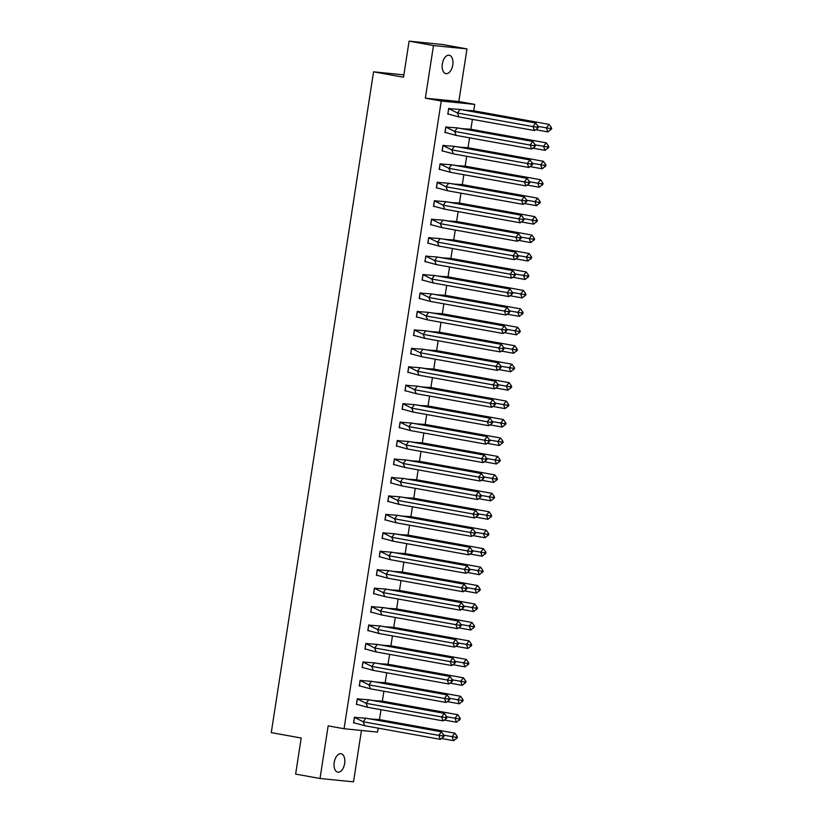 <?xml version="1.0" encoding="UTF-8"?>
<svg xmlns="http://www.w3.org/2000/svg" width="823" height="823" viewBox="0 0 823 823"><rect width="100%" height="100%" fill="white"/><g stroke="black" fill="none" stroke-linecap="round" stroke-linejoin="round"><path stroke-width="1.23" d="M334.2 762.437A9.341 5.236 -79.8 0 1 341.082 753.765A9.341 5.236 -79.8 0 1 344.652 763.487A9.341 5.236 -79.8 0 1 337.769 772.149A9.341 5.236 -79.8 0 1 334.2 762.437M442.342 63.906A9.341 5.236 -79.8 0 1 449.214 55.244A9.341 5.236 -79.8 0 1 452.784 64.955A9.341 5.236 -79.8 0 1 445.912 73.628A9.341 5.236 -79.8 0 1 442.342 63.906M378.158 728.149L377.551 732.089L344.065 728.725L328.161 725.865L320.024 778.486L295.632 774.093L301.208 738.025L271.261 732.635L373.56 71.827L403.507 77.218L409.093 41.15L442.579 44.514L466.97 48.907L433.484 45.543L425.337 98.163L441.241 101.034L474.727 104.398L473.729 110.807M409.093 41.15L433.484 45.543M320.024 778.486L353.499 781.85L361.451 730.474M425.337 98.163L458.823 101.527L466.97 48.907M458.823 101.527L474.727 104.398M472.402 119.376L470.879 129.262M469.552 137.822L468.02 147.708M466.692 156.267L465.16 166.153M463.843 174.713L462.31 184.599M460.983 193.168L459.45 203.055M458.123 211.614L456.6 221.5M455.273 230.059L453.74 239.946M452.413 248.505L450.881 258.391M449.553 266.961L448.031 276.837M446.704 285.406L445.171 295.292M443.844 303.852L442.321 313.738M440.994 322.297L439.461 332.183M438.134 340.743L436.601 350.629M435.274 359.198L433.752 369.074M432.425 377.644L430.892 387.53M429.565 396.089L428.032 405.976M426.715 414.535L425.182 424.421M423.855 432.98L422.322 442.867M420.995 451.436L419.473 461.322M418.146 469.882L416.613 479.768M415.286 488.327L413.753 498.213M412.436 506.773L410.903 516.659M409.576 525.228L408.043 535.104M406.716 543.674L405.194 553.56M403.867 562.119L402.334 572.006M401.007 580.565L399.474 590.451M398.157 599.01L396.624 608.897M395.297 617.466L393.764 627.352M392.437 635.912L390.915 645.798M389.588 654.357L388.055 664.243M386.728 672.803L385.195 682.689M383.878 691.258L382.345 701.134M381.018 709.704L379.485 719.59M403.877 74.872L373.56 71.827M344.065 728.725L441.241 101.034M465.252 110.251L462.207 109.798M451.858 108.903L448.658 108.441L447.784 114.119L448.586 114.202M462.392 128.697L459.357 128.254M448.998 127.349L445.809 126.886L444.924 132.565L445.737 132.647M459.532 147.142L456.498 146.7M446.148 145.794L442.949 145.332L442.074 151.01L442.877 151.093M456.683 165.588L453.638 165.145M443.288 164.24L440.099 163.787L439.215 169.456L440.017 169.538M453.823 184.033L450.788 183.591M440.428 182.696L437.239 182.233L436.365 187.911L437.167 187.994M450.973 202.489L447.928 202.036M437.579 201.141L434.379 200.678L433.505 206.357L434.307 206.439M448.113 220.934L445.078 220.492M434.719 219.587L431.53 219.124L430.645 224.802L431.458 224.885M445.253 239.38L442.218 238.937M431.869 238.032L428.67 237.58L427.795 243.248L428.598 243.33M442.404 257.825L439.359 257.383M429.009 256.488L425.82 256.025L424.935 261.704L425.738 261.776M439.544 276.281L436.509 275.828M426.149 274.933L422.96 274.471L422.086 280.149L422.888 280.231M436.694 294.727L433.649 294.284M423.3 293.379L420.1 292.916L419.226 298.595L420.028 298.677M433.834 313.172L430.799 312.73M420.44 311.824L417.251 311.361L416.366 317.04L417.179 317.122M430.974 331.618L427.939 331.175M417.59 330.27L414.391 329.817L413.516 335.486L414.319 335.568M428.125 350.063L425.079 349.621M414.73 348.726L411.541 348.263L410.656 353.941L411.459 354.024M425.265 368.519L422.23 368.066M411.87 367.171L408.681 366.708L407.796 372.387L408.609 372.469M422.415 386.964L419.37 386.522M409.021 385.617L405.821 385.154L404.947 390.832L405.749 390.915M419.555 405.41L416.52 404.967M406.161 404.062L402.972 403.609L402.087 409.278L402.9 409.36M416.695 423.855L413.66 423.413M403.301 422.508L400.112 422.055L399.237 427.734L400.04 427.806M413.846 442.311L410.8 441.858M400.451 440.963L397.252 440.5L396.377 446.179L397.18 446.261M410.986 460.757L407.951 460.314M397.591 459.409L394.402 458.946L393.517 464.625L394.33 464.707M408.136 479.202L405.091 478.76M394.742 477.854L391.542 477.391L390.668 483.07L391.47 483.152M405.276 497.648L402.241 497.205M391.882 496.3L388.693 495.847L387.808 501.516L388.621 501.598M402.416 516.093L399.381 515.651M389.022 514.756L385.833 514.293L384.958 519.971L385.761 520.043M399.567 534.549L396.521 534.096M386.172 533.201L382.973 532.738L382.098 538.417L382.901 538.499M396.707 552.994L393.672 552.552M383.312 551.647L380.123 551.184L379.238 556.862L380.051 556.945M393.857 571.44L390.812 570.997M380.463 570.092L377.263 569.629L376.389 575.308L377.191 575.39M390.997 589.885L387.962 589.443M377.603 588.538L374.414 588.085L373.529 593.753L374.342 593.836M388.137 608.331L385.102 607.888M374.743 606.993L371.554 606.53L370.679 612.209L371.482 612.291M385.287 626.787L382.242 626.334M371.893 625.439L368.694 624.976L367.819 630.655L368.622 630.737M382.428 645.232L379.393 644.79M369.033 643.884L365.844 643.421L364.959 649.1L365.772 649.182M379.578 663.677L376.533 663.235M366.184 662.33L362.984 661.877L362.11 667.546L362.912 667.628M376.718 682.123L373.683 681.681M363.324 680.786L360.135 680.323L359.25 686.001L360.052 686.073M373.858 700.579L370.823 700.126M360.464 699.231L357.275 698.768L356.4 704.447L357.203 704.529M371.008 719.024L367.963 718.582M357.614 717.677L354.415 717.214L353.54 722.892L354.343 722.975M459.008 116.959L457.454 112.988L448.73 108.626L447.907 113.955L459.008 116.959L534.518 130.559L532.975 126.588L457.454 112.988L460.17 109.438L448.638 108.615M451.518 108.893L449.481 108.523M535.68 123.038L537.831 126.001L536.925 127.184L532.975 126.588L535.68 123.038L460.17 109.438M536.925 127.184L537.44 128.511L534.518 130.559M537.44 128.511L538.345 127.328L537.831 126.001M465.139 110.282L473.564 110.776L472.844 111.722M464.913 110.231L462.876 109.871M535.732 129.715L547.912 131.906L546.359 127.925L549.075 124.376L473.564 110.776M547.912 131.906L551.739 128.676L551.225 127.349L550.32 128.532L537.995 126.423M551.225 127.349L549.075 124.376M550.32 128.532L550.834 129.859M456.148 135.404L454.605 131.433L445.881 127.071L445.058 132.4L456.148 135.404L531.658 149.004L530.115 145.033L454.605 131.433L457.31 127.884L445.778 127.061M448.658 127.339L446.632 126.968M532.831 141.484L534.971 144.447L534.065 145.63L530.115 145.033L532.831 141.484L457.31 127.884M534.065 145.63L534.59 146.957L531.658 149.004M534.59 146.957L535.495 145.774L534.971 144.447M453.288 153.86L451.745 149.879L443.021 145.527L442.198 150.846L453.288 153.86L528.808 167.46L527.255 163.479L451.745 149.879L454.461 146.329L442.928 145.506M445.809 145.784L443.772 145.424M529.971 159.929L532.121 162.892L531.216 164.075L527.255 163.479L529.971 159.929L454.461 146.329M531.216 164.075L531.73 165.402L528.808 167.46M531.73 165.402L532.635 164.219L532.121 162.892M450.438 172.305L448.885 168.324L440.171 163.972L439.348 169.291L450.438 172.305L525.948 185.905L524.405 181.924L448.885 168.324L451.601 164.775L440.068 163.952M442.949 164.23L440.922 163.87M527.121 178.375L529.261 181.338L528.356 182.521L524.405 181.924L527.121 178.375L451.601 164.775M528.356 182.521L528.87 183.848L525.948 185.905M528.87 183.848L529.775 182.665L529.261 181.338M447.578 190.751L446.035 186.77L437.311 182.418L436.488 187.737L447.578 190.751L523.099 204.351L521.545 200.37L446.035 186.77L448.741 183.231L437.208 182.397M440.089 182.675L438.062 182.315M524.261 196.82L526.411 199.794L525.506 200.977L521.545 200.37L524.261 196.82L448.741 183.231M525.506 200.977L526.02 202.304L523.099 204.351M526.02 202.304L526.926 201.121L526.411 199.794M444.729 209.196L443.175 205.225L434.451 200.863L433.628 206.192L444.729 209.196L520.239 222.796L518.696 218.825L443.175 205.225L445.891 201.676L434.359 200.853M437.239 201.131L435.202 200.761M521.401 215.276L523.551 218.239L522.646 219.422L518.696 218.825L521.401 215.276L445.891 201.676M522.646 219.422L523.161 220.749L520.239 222.796M523.161 220.749L524.066 219.566L523.551 218.239M462.289 128.727L470.705 129.232L469.995 130.168M462.053 128.686L460.026 128.316M532.872 148.161L545.052 150.352L543.509 146.381L546.225 142.832L470.705 129.232M545.052 150.352L548.879 147.122L548.365 145.794L547.46 146.978L535.135 144.869M548.365 145.794L546.225 142.832M547.46 146.978L547.984 148.305M459.429 147.173L467.855 147.677L467.135 148.613M459.193 147.132L457.166 146.761M530.012 166.606L542.203 168.797L540.649 164.826L543.365 161.277L467.855 147.677M542.203 168.797L546.03 165.567L545.515 164.24L544.61 165.423L532.286 163.314M545.515 164.24L543.365 161.277M544.61 165.423L545.124 166.75M456.58 165.618L464.995 166.123L464.275 167.059M456.343 165.577L454.317 165.217M527.162 185.052L539.343 187.253L537.8 183.272L540.505 179.723L464.995 166.123M539.343 187.253L543.17 184.013L542.655 182.685L541.75 183.868L529.426 181.77M542.655 182.685L540.505 179.723M541.75 183.868L542.264 185.196M453.72 184.064L462.135 184.568L461.425 185.504M453.483 184.023L451.457 183.663M524.302 203.507L536.493 205.699L534.94 201.717L537.656 198.168L462.135 184.568M536.493 205.699L540.32 202.458L539.795 201.141L538.9 202.324L526.576 200.215M539.795 201.141L537.656 198.168M538.9 202.324L539.415 203.641M450.86 202.52L459.285 203.024L458.565 203.96M450.634 202.479L448.597 202.108M521.453 221.953L533.633 224.144L532.08 220.163L534.796 216.624L459.285 203.024M533.633 224.144L537.46 220.914L536.946 219.587L536.04 220.77L523.716 218.661M536.946 219.587L534.796 216.624M536.04 220.77L536.555 222.097M441.869 227.642L440.315 223.671L431.602 219.319L430.779 224.638L441.869 227.642L517.379 241.242L515.836 237.271L440.315 223.671L443.031 220.122L431.499 219.299M434.379 219.576L432.353 219.206M518.552 233.722L520.692 236.685L519.786 237.868L515.836 237.271L518.552 233.722L443.031 220.122M519.786 237.868L520.311 239.195L517.379 241.242M520.311 239.195L521.216 238.012L520.692 236.685M448.01 220.965L456.426 221.469L455.716 222.405M447.774 220.924L445.747 220.554M518.593 240.398L530.773 242.59L529.23 238.619L531.946 235.069L456.426 221.469M530.773 242.59L534.6 239.359L534.086 238.032L533.181 239.215L520.856 237.106M534.086 238.032L531.946 235.069M533.181 239.215L533.705 240.542M439.009 246.098L437.466 242.116L428.742 237.765L427.919 243.083L439.009 246.098L514.529 259.698L512.976 255.716L437.466 242.116L440.182 238.567L428.649 237.744M431.53 238.022L429.493 237.662M515.692 252.167L517.842 255.13L516.937 256.313L512.976 255.716L515.692 252.167L440.182 238.567M516.937 256.313L517.451 257.64L514.529 259.698M517.451 257.64L518.356 256.457L517.842 255.13M445.15 239.411L453.576 239.915L452.856 240.851M444.914 239.37L442.887 238.999M515.733 258.844L527.924 261.045L526.37 257.064L529.086 253.515L453.576 239.915M527.924 261.045L531.751 257.805L531.236 256.478L530.331 257.661L518.006 255.552M531.236 256.478L529.086 253.515M530.331 257.661L530.845 258.988M436.159 264.543L434.606 260.562L425.892 256.21L425.069 261.529L436.159 264.543L511.669 278.143L510.126 274.162L434.606 260.562L437.322 257.013L425.789 256.19M428.67 256.467L426.643 256.107M512.832 270.613L514.982 273.586L514.077 274.769L510.126 274.162L512.832 270.613L437.322 257.013M514.077 274.769L514.591 276.086L511.669 278.143M514.591 276.086L515.496 274.903L514.982 273.586M442.29 257.856L450.716 258.36L449.996 259.296M442.064 257.815L440.038 257.455M512.883 277.289L525.064 279.491L523.521 275.51L526.226 271.96L450.716 258.36M525.064 279.491L528.891 276.25L528.376 274.923L527.471 276.106L515.147 274.008M528.376 274.923L526.226 271.96M527.471 276.106L527.985 277.433M433.299 282.989L431.756 279.018L423.032 274.656L422.209 279.985L433.299 282.989L508.82 296.589L507.266 292.618L431.756 279.018L434.462 275.468L422.929 274.635M425.81 274.923L423.783 274.553M509.982 289.068L512.132 292.031L511.227 293.214L507.266 292.618L509.982 289.068L434.462 275.468M511.227 293.214L511.741 294.541L508.82 296.589M511.741 294.541L512.647 293.358L512.132 292.031M439.441 276.302L447.856 276.806L447.146 277.752M439.204 276.261L437.178 275.9M510.023 295.745L522.214 297.936L520.661 293.955L523.377 290.406L447.856 276.806M522.214 297.936L526.041 294.696L525.516 293.379L524.621 294.562L512.297 292.453M525.516 293.379L523.377 290.406M524.621 294.562L525.136 295.879M430.45 301.434L428.896 297.463L420.172 293.101L419.349 298.43L430.45 301.434L505.96 315.034L504.417 311.063L428.896 297.463L431.612 293.914L420.08 293.091M422.96 293.369L420.923 292.998M507.122 307.514L509.272 310.477L508.367 311.66L504.417 311.063L507.122 307.514L431.612 293.914M508.367 311.66L508.881 312.987L505.96 315.034M508.881 312.987L509.787 311.804L509.272 310.477M436.581 294.757L445.006 295.262L444.286 296.198M436.355 294.716L434.318 294.346M507.174 314.191L519.354 316.382L517.801 312.411L520.517 308.862L445.006 295.262M519.354 316.382L523.181 313.151L522.667 311.824L521.761 313.007L509.437 310.899M522.667 311.824L520.517 308.862M521.761 313.007L522.276 314.335M427.59 319.89L426.036 315.909L417.323 311.557L416.5 316.876L427.59 319.89L503.1 333.49L501.557 329.509L426.036 315.909L428.752 312.359L417.22 311.536M420.1 311.814L418.074 311.444M504.273 325.959L506.412 328.922L505.507 330.105L501.557 329.509L504.273 325.959L428.752 312.359M505.507 330.105L506.032 331.432L503.1 333.49M506.032 331.432L506.927 330.249L506.412 328.922M433.731 313.203L442.146 313.707L441.426 314.643M433.495 313.162L431.468 312.791M504.314 332.636L516.494 334.827L514.951 330.856L517.667 327.307L442.146 313.707M516.494 334.827L520.321 331.597L519.807 330.27L518.902 331.453L506.577 329.344M519.807 330.27L517.667 327.307M518.902 331.453L519.416 332.78M424.73 338.335L423.187 334.354L414.463 330.002L413.64 335.321L424.73 338.335L500.25 351.935L498.697 347.954L423.187 334.354L425.903 330.805L414.37 329.982M417.251 330.26L415.214 329.9M501.413 344.405L503.563 347.368L502.658 348.551L498.697 347.954L501.413 344.405L425.903 330.805M502.658 348.551L503.172 349.878L500.25 351.935M503.172 349.878L504.077 348.695L503.563 347.368M430.871 331.648L439.297 332.153L438.577 333.089M430.635 331.607L428.608 331.247M501.454 351.082L513.645 353.283L512.091 349.302L514.807 345.753L439.297 332.153M513.645 353.283L517.472 350.042L516.957 348.715L516.052 349.898L503.727 347.8M516.957 348.715L514.807 345.753M516.052 349.898L516.566 351.226M421.88 356.781L420.327 352.8L411.613 348.448L410.79 353.767L421.88 356.781L497.39 370.381L495.847 366.4L420.327 352.8L423.043 349.25L411.51 348.427M414.391 348.705L412.364 348.345M498.553 362.85L500.703 365.824L499.798 367.007L495.847 366.4L498.553 362.85L423.043 349.25M499.798 367.007L500.312 368.334L497.39 370.381M500.312 368.334L501.217 367.151L500.703 365.824M428.011 350.094L436.437 350.598L435.717 351.534M427.785 350.053L425.748 349.693M498.604 369.537L510.785 371.729L509.242 367.747L511.947 364.198L436.437 350.598M510.785 371.729L514.612 368.488L514.097 367.161L513.192 368.344L500.868 366.245M514.097 367.161L511.947 364.198M513.192 368.344L513.706 369.671M419.02 375.226L417.477 371.255L408.753 366.893L407.93 372.222L419.02 375.226L494.541 388.826L492.987 384.855L417.477 371.255L420.183 367.706L408.65 366.883M411.531 367.161L409.504 366.791M495.703 381.306L497.843 384.269L496.948 385.452L492.987 384.855L495.703 381.306L420.183 367.706M496.948 385.452L497.462 386.779L494.541 388.826M497.462 386.779L498.368 385.596L497.843 384.269M425.162 368.55L433.577 369.054L432.867 369.99M424.925 368.509L422.899 368.138M495.744 387.983L507.935 390.174L506.382 386.193L509.098 382.644L433.577 369.054M507.935 390.174L511.762 386.944L511.237 385.617L510.332 386.8L498.008 384.691M511.237 385.617L509.098 382.644M510.332 386.8L510.857 388.127M416.171 393.672L414.617 389.701L405.893 385.349L405.07 390.668L416.171 393.672L491.681 407.272L490.127 403.301L414.617 389.701L417.333 386.152L405.801 385.329M408.681 385.606L406.644 385.236M492.843 399.752L494.993 402.714L494.088 403.898L490.127 403.301L492.843 399.752L417.333 386.152M494.088 403.898L494.602 405.225L491.681 407.272M494.602 405.225L495.508 404.042L494.993 402.714M422.302 386.995L430.727 387.499L430.007 388.435M422.076 386.954L420.039 386.584M492.884 406.428L505.075 408.62L503.522 404.649L506.238 401.099L430.727 387.499M505.075 408.62L508.902 405.389L508.388 404.062L507.482 405.245L495.158 403.136M508.388 404.062L506.238 401.099M507.482 405.245L507.997 406.572M413.311 412.128L411.757 408.146L403.044 403.795L402.221 409.113L413.311 412.128L488.821 425.728L487.278 421.746L411.757 408.146L414.473 404.597L402.941 403.774M405.821 404.052L403.795 403.692M489.994 418.197L492.133 421.16L491.228 422.343L487.278 421.746L489.994 418.197L414.473 404.597M491.228 422.343L491.753 423.67L488.821 425.728M491.753 423.67L492.648 422.487L492.133 421.16M419.452 405.441L427.867 405.945L427.147 406.881M419.216 405.4L417.189 405.029M490.035 424.874L502.215 427.065L500.672 423.094L503.388 419.545L427.867 405.945M502.215 427.065L506.042 423.835L505.528 422.508L504.622 423.691L492.298 421.582M505.528 422.508L503.388 419.545M504.622 423.691L505.137 425.018M410.451 430.573L408.908 426.592L400.184 422.24L399.361 427.559L410.451 430.573L485.971 444.173L484.418 440.192L408.908 426.592L411.623 423.043L400.091 422.22M402.961 422.497L400.935 422.137M487.134 436.643L489.284 439.616L488.378 440.799L484.418 440.192L487.134 436.643L411.623 423.043M488.378 440.799L488.893 442.116L485.971 444.173M488.893 442.116L489.798 440.933L489.284 439.616M416.592 423.886L425.018 424.39L424.298 425.326M416.356 423.845L414.329 423.485M487.175 443.319L499.366 445.521L497.812 441.54L500.528 437.99L425.018 424.39M499.366 445.521L503.192 442.28L502.678 440.953L501.773 442.136L489.448 440.038M502.678 440.953L500.528 437.99M501.773 442.136L502.287 443.463M407.601 449.019L406.048 445.048L397.334 440.686L396.501 446.004L407.601 449.019L483.111 462.619L481.568 458.637L406.048 445.048L408.764 441.498L397.231 440.665M400.112 440.953L398.085 440.583M484.274 455.098L486.424 458.061L485.519 459.244L481.568 458.637L484.274 455.098L408.764 441.498M485.519 459.244L486.033 460.571L483.111 462.619M486.033 460.571L486.938 459.388L486.424 458.061M413.732 442.332L422.158 442.836L421.438 443.772M413.506 442.29L411.469 441.93M484.325 461.775L496.506 463.966L494.962 459.985L497.668 456.436L422.158 442.836M496.506 463.966L500.333 460.726L499.818 459.409L498.913 460.592L486.588 458.483M499.818 459.409L497.668 456.436M498.913 460.592L499.427 461.909M404.741 467.464L403.198 463.493L394.474 459.131L393.651 464.46L404.741 467.464L480.262 481.064L478.708 477.093L403.198 463.493L405.904 459.944L394.371 459.121M397.252 459.399L395.225 459.028M481.424 473.544L483.564 476.507L482.669 477.69L478.708 477.093L481.424 473.544L405.904 459.944M482.669 477.69L483.183 479.017L480.262 481.064M483.183 479.017L484.089 477.834L483.564 476.507M410.883 460.787L419.298 461.291L418.588 462.228M410.646 460.746L408.62 460.376M481.465 480.221L493.656 482.412L492.103 478.441L494.818 474.892L419.298 461.291M493.656 482.412L497.483 479.181L496.958 477.854L496.053 479.037L483.729 476.929M496.958 477.854L494.818 474.892M496.053 479.037L496.578 480.365M401.891 485.92L400.338 481.939L391.614 477.587L390.791 482.906L401.891 485.92L477.402 499.52L475.848 495.539L400.338 481.939L403.054 478.389L391.522 477.566M394.402 477.844L392.365 477.474M478.564 491.989L480.714 494.952L479.809 496.135L475.848 495.539L478.564 491.989L403.054 478.389M479.809 496.135L480.323 497.462L477.402 499.52M480.323 497.462L481.229 496.279L480.714 494.952M408.023 479.233L416.448 479.737L415.728 480.673M407.796 479.192L405.76 478.821M478.605 498.666L490.796 500.857L489.243 496.886L491.959 493.337L416.448 479.737M490.796 500.857L494.623 497.627L494.109 496.3L493.203 497.483L480.879 495.374M494.109 496.3L491.959 493.337M493.203 497.483L493.718 498.81M399.032 504.365L397.478 500.384L388.765 496.032L387.942 501.351L399.032 504.365L474.542 517.965L472.999 513.984L397.478 500.384L400.194 496.835L388.662 496.012M391.542 496.29L389.516 495.93M475.715 510.435L477.854 513.398L476.949 514.581L472.999 513.984L475.715 510.435L400.194 496.835M476.949 514.581L477.474 515.908L474.542 517.965M477.474 515.908L478.369 514.725L477.854 513.398M405.173 497.678L413.588 498.182L412.868 499.119M404.937 497.637L402.91 497.267M475.756 517.111L487.936 519.313L486.393 515.332L489.109 511.783L413.588 498.182M487.936 519.313L491.763 516.072L491.249 514.745L490.343 515.928L478.019 513.819M491.249 514.745L489.109 511.783M490.343 515.928L490.858 517.255M396.172 522.811L394.629 518.829L385.905 514.478L385.082 519.797L396.172 522.811L471.692 536.411L470.139 532.43L394.629 518.829L397.344 515.28L385.812 514.457M388.682 514.735L386.656 514.375M472.855 528.88L475.005 531.853L474.099 533.037L470.139 532.43L472.855 528.88L397.344 515.28M474.099 533.037L474.614 534.353L471.692 536.411M474.614 534.353L475.519 533.17L475.005 531.853M402.313 516.124L410.728 516.628L410.019 517.564M402.077 516.083L400.05 515.723M472.896 535.557L485.086 537.758L483.533 533.777L486.249 530.228L410.728 516.628M485.086 537.758L488.913 534.518L488.399 533.191L487.494 534.374L475.169 532.275M488.399 533.191L486.249 530.228M487.494 534.374L488.008 535.701M393.322 541.256L391.769 537.285L383.055 532.923L382.222 538.252L393.322 541.256L468.832 554.856L467.289 550.885L391.769 537.285L394.484 533.736L382.952 532.913M385.833 533.191L383.806 532.82M469.995 547.336L472.145 550.299L471.24 551.482L467.289 550.885L469.995 547.336L394.484 533.736M471.24 551.482L471.754 552.809L468.832 554.856M471.754 552.809L472.659 551.626L472.145 550.299M399.453 534.58L407.879 535.073L407.159 536.02M399.227 534.528L397.19 534.168M470.046 554.013L482.227 556.204L480.683 552.223L483.389 548.674L407.879 535.073M482.227 556.204L486.054 552.974L485.539 551.647L484.634 552.83L472.309 550.721M485.539 551.647L483.389 548.674M484.634 552.83L485.148 554.157M390.462 559.702L388.919 555.731L380.195 551.369L379.372 556.698L390.462 559.702L465.983 573.302L464.429 569.331L388.919 555.731L391.625 552.182L380.092 551.359M382.973 551.636L380.946 551.266M467.145 565.782L469.285 568.744L468.39 569.928L464.429 569.331L467.145 565.782L391.625 552.182M468.39 569.928L468.904 571.255L465.983 573.302M468.904 571.255L469.81 570.072L469.285 568.744M396.604 553.025L405.019 553.529L404.309 554.465M396.367 552.984L394.34 552.614M467.186 572.458L479.367 574.649L477.824 570.678L480.539 567.129L405.019 553.529M479.367 574.649L483.204 571.419L482.679 570.092L481.774 571.275L469.449 569.166M482.679 570.092L480.539 567.129M481.774 571.275L482.299 572.602M387.602 578.158L386.059 574.176L377.335 569.825L376.512 575.143L387.602 578.158L463.123 591.758L461.569 587.776L386.059 574.176L388.775 570.627L377.243 569.804M380.123 570.082L378.086 569.722M464.285 584.227L466.435 587.19L465.53 588.373L461.569 587.776L464.285 584.227L388.775 570.627M465.53 588.373L466.044 589.7L463.123 591.758M466.044 589.7L466.95 588.517L466.435 587.19M393.744 571.471L402.169 571.975L401.449 572.911M393.517 571.429L391.481 571.059M464.326 590.904L476.517 593.095L474.964 589.124L477.679 585.575L402.169 571.975M476.517 593.095L480.344 589.865L479.83 588.538L478.924 589.721L466.6 587.612M479.83 588.538L477.679 585.575M478.924 589.721L479.439 591.048M384.752 596.603L383.199 592.622L374.486 588.27L373.663 593.589L384.752 596.603L460.263 610.203L458.72 606.222L383.199 592.622L385.915 589.073L374.383 588.25M377.263 588.527L375.237 588.167M461.436 602.673L463.575 605.646L462.67 606.818L458.72 606.222L461.436 602.673L385.915 589.073M462.67 606.818L463.184 608.146L460.263 610.203M463.184 608.146L464.09 606.962L463.575 605.646M390.894 589.916L399.309 590.42L398.589 591.356M390.658 589.875L388.631 589.515M461.477 609.349L473.657 611.551L472.114 607.569L474.83 604.02L399.309 590.42M473.657 611.551L477.484 608.31L476.97 606.983L476.064 608.166L463.74 606.067M476.97 606.983L474.83 604.02M476.064 608.166L476.579 609.493M381.893 615.048L380.349 611.067L371.626 606.716L370.803 612.034L381.893 615.048L457.413 628.649L455.86 624.667L380.349 611.067L383.065 607.528L371.523 606.695M374.403 606.983L372.377 606.613M458.576 621.128L460.726 624.091L459.82 625.274L455.86 624.667L458.576 621.128L383.065 607.528M459.82 625.274L460.335 626.601L457.413 628.649M460.335 626.601L461.24 625.418L460.726 624.091M388.034 608.362L396.449 608.866L395.74 609.802M387.798 608.32L385.771 607.96M458.617 627.805L470.807 629.996L469.254 626.015L471.97 622.466L396.449 608.866M470.807 629.996L474.634 626.756L474.12 625.439L473.215 626.622L460.89 624.513M474.12 625.439L471.97 622.466M473.215 626.622L473.729 627.939M379.043 633.494L377.49 629.523L368.776 625.161L367.943 630.49L379.043 633.494L454.553 647.094L453.01 643.123L377.49 629.523L380.205 625.974L368.673 625.151M371.554 625.429L369.517 625.058M455.716 639.574L457.866 642.537L456.96 643.72L453.01 643.123L455.716 639.574L380.205 625.974M456.96 643.72L457.475 645.047L454.553 647.094M457.475 645.047L458.38 643.864L457.866 642.537M385.174 626.817L393.6 627.321L392.88 628.258M384.948 626.776L382.911 626.406M455.767 646.25L467.948 648.442L466.404 644.471L469.11 640.922L393.6 627.321M467.948 648.442L471.774 645.211L471.26 643.884L470.355 645.067L458.03 642.958M471.26 643.884L469.11 640.922M470.355 645.067L470.869 646.394M376.183 651.95L374.64 647.968L365.916 643.617L365.093 648.935L376.183 651.95L451.704 665.54L450.15 661.569L374.64 647.968L377.346 644.419L365.813 643.596M368.694 643.874L366.667 643.504M452.866 658.019L455.006 660.982L454.111 662.165L450.15 661.569L452.866 658.019L377.346 644.419M454.111 662.165L454.625 663.492L451.704 665.54M454.625 663.492L455.531 662.309L455.006 660.982M382.325 645.263L390.74 645.767L390.03 646.703M382.088 645.222L380.061 644.851M452.907 664.696L465.088 666.887L463.544 662.916L466.26 659.367L390.74 645.767M465.088 666.887L468.925 663.657L468.4 662.33L467.495 663.513L455.17 661.404M468.4 662.33L466.26 659.367M467.495 663.513L468.02 664.84M373.323 670.395L371.78 666.414L363.056 662.062L362.233 667.381L373.323 670.395L448.844 683.995L447.29 680.014L371.78 666.414L374.496 662.865L362.964 662.042M365.844 662.32L363.807 661.959M450.006 676.465L452.156 679.428L451.251 680.611L447.29 680.014L450.006 676.465L374.496 662.865M451.251 680.611L451.765 681.938L448.844 683.995M451.765 681.938L452.671 680.755L452.156 679.428M379.465 663.708L387.89 664.212L387.17 665.149M379.238 663.667L377.201 663.297M450.047 683.141L462.238 685.343L460.685 681.362L463.4 677.813L387.89 664.212M462.238 685.343L466.065 682.102L465.551 680.775L464.645 681.958L452.321 679.849M465.551 680.775L463.4 677.813M464.645 681.958L465.16 683.285M370.473 688.841L368.92 684.859L360.207 680.508L359.384 685.826L370.473 688.841L445.984 702.441L444.441 698.46L368.92 684.859L371.636 681.31L360.104 680.487M362.984 680.765L360.958 680.405M447.156 694.91L449.296 697.883L448.391 699.066L444.441 698.46L447.156 694.91L371.636 681.31M448.391 699.066L448.905 700.383L445.984 702.441M448.905 700.383L449.811 699.2L449.296 697.883M376.615 682.154L385.03 682.658L384.31 683.594M376.378 682.113L374.352 681.753M447.198 701.587L459.378 703.788L457.835 699.807L460.541 696.258L385.03 682.658M459.378 703.788L463.205 700.548L462.691 699.221L461.785 700.404L449.461 698.305M462.691 699.221L460.541 696.258M461.785 700.404L462.3 701.731M367.614 707.286L366.07 703.315L357.347 698.953L356.524 704.282L367.614 707.286L443.134 720.886L441.581 716.915L366.07 703.315L368.786 699.766L357.244 698.943M360.124 699.221L358.098 698.85M444.297 713.366L446.447 716.329L445.541 717.512L441.581 716.915L444.297 713.366L368.786 699.766M445.541 717.512L446.056 718.839L443.134 720.886M446.056 718.839L446.961 717.656L446.447 716.329M373.755 700.61L382.17 701.103L381.461 702.05M373.519 700.558L371.492 700.198M444.338 720.043L456.528 722.234L454.975 718.253L457.691 714.703L382.17 701.103M456.528 722.234L460.355 719.004L459.841 717.677L458.936 718.86L446.611 716.751M459.841 717.677L457.691 714.703M458.936 718.86L459.45 720.176M364.764 725.732L363.21 721.761L354.497 717.399L353.664 722.728L364.764 725.732L440.274 739.332L438.731 735.361L363.21 721.761L365.926 718.212L354.394 717.389M357.275 717.666L355.238 717.296M441.437 731.812L443.587 734.774L442.681 735.957L438.731 735.361L441.437 731.812L365.926 718.212M442.681 735.957L443.196 737.285L440.274 739.332M443.196 737.285L444.101 736.101L443.587 734.774M370.895 719.055L379.321 719.559L378.601 720.495M370.669 719.014L368.632 718.644M441.488 738.488L453.668 740.679L452.125 736.708L454.831 733.159L379.321 719.559M453.668 740.679L457.495 737.449L456.981 736.122L456.076 737.305L443.751 735.196M456.981 736.122L454.831 733.159M456.076 737.305L456.59 738.632M452.578 108.893L450.819 108.842M465.972 110.241L464.213 110.179M449.728 127.349L447.969 127.287M446.868 145.794L445.109 145.733M444.009 164.24L442.26 164.178M441.159 182.685L439.4 182.634M438.299 201.131L436.54 201.079M463.123 128.686L461.364 128.635M460.263 147.142L458.504 147.08M457.403 165.588L455.644 165.526M454.553 184.033L452.794 183.971M451.693 202.479L449.934 202.427M435.449 219.587L433.69 219.525M448.844 220.924L447.084 220.873M432.589 238.032L430.83 237.97M445.984 239.38L444.225 239.318M429.729 256.478L427.97 256.416M443.124 257.825L441.365 257.764M426.88 274.923L425.121 274.872M440.274 276.271L438.515 276.209M424.02 293.379L422.261 293.317M437.414 294.716L435.655 294.665M421.17 311.824L419.411 311.763M434.565 313.172L432.805 313.11M418.31 330.27L416.551 330.208M431.705 331.618L429.945 331.556M415.45 348.715L413.691 348.654M428.845 350.063L427.086 350.001M412.601 367.161L410.842 367.109M425.995 368.509L424.236 368.457M409.741 385.617L407.982 385.555M423.135 386.954L421.376 386.903M406.891 404.062L405.132 404M420.286 405.41L418.526 405.348M404.031 422.508L402.272 422.446M417.426 423.855L415.666 423.794M401.171 440.953L399.412 440.902M414.566 442.301L412.807 442.239M398.322 459.399L396.563 459.347M411.716 460.746L409.957 460.695M395.462 477.854L393.703 477.793M408.856 479.202L407.097 479.14M392.612 496.3L390.853 496.238M406.006 497.648L404.247 497.586M389.752 514.745L387.993 514.684M403.147 516.093L401.387 516.031M386.892 533.191L385.133 533.139M400.287 534.538L398.527 534.477M384.043 551.647L382.284 551.585M397.437 552.984L395.678 552.933M381.183 570.092L379.424 570.03M394.577 571.44L392.818 571.378M378.333 588.538L376.574 588.476M391.717 589.885L389.968 589.824M375.473 606.983L373.714 606.932M388.868 608.331L387.108 608.269M372.613 625.429L370.854 625.377M386.008 626.776L384.248 626.725M369.764 643.884L368.004 643.823M383.158 645.222L381.399 645.17M366.904 662.33L365.145 662.268M380.298 663.677L378.539 663.616M364.054 680.775L362.295 680.714M377.438 682.123L375.679 682.061M361.194 699.221L359.435 699.169M374.588 700.568L372.829 700.507M358.334 717.677L356.575 717.615M371.729 719.014L369.969 718.963"/></g></svg>
